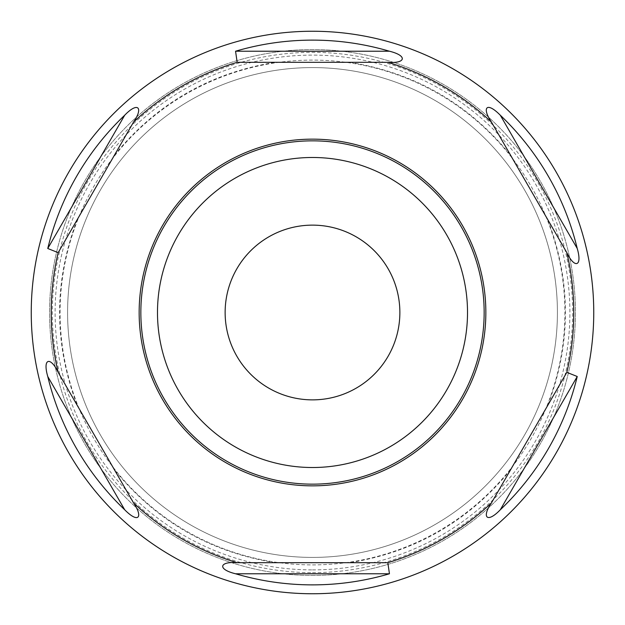 <?xml version="1.0" encoding="UTF-8"?>
<svg xmlns="http://www.w3.org/2000/svg" width="625" height="625" viewBox="0 0 625 625"><rect width="100%" height="100%" fill="white"/><g stroke="black" fill="none" stroke-linecap="round" stroke-linejoin="round"><path stroke-width="0.47" stroke-dasharray="3.12 2.34" d="M312.5 557.414A244.914 244.914 0 0 1 67.586 312.5A244.914 244.914 0 0 1 312.5 67.586A244.914 244.914 0 0 1 557.414 312.5A244.914 244.914 0 0 1 312.5 557.414A244.914 244.914 0 0 1 67.586 312.5A244.914 244.914 0 0 1 312.5 67.586A244.914 244.914 0 0 1 557.414 312.5A244.914 244.914 0 0 1 312.5 557.414M312.5 575.438A262.938 262.938 0 0 0 575.438 312.5A262.938 262.938 0 0 0 312.5 49.562A262.938 262.938 0 0 0 49.562 312.5A262.938 262.938 0 0 0 312.5 575.438A262.938 262.938 0 0 0 575.438 312.5A262.938 262.938 0 0 0 312.5 49.562A262.938 262.938 0 0 0 49.562 312.5A262.938 262.938 0 0 0 312.5 575.438A262.938 262.938 0 0 1 49.562 312.5A262.938 262.938 0 0 1 312.5 49.562A262.938 262.938 0 0 1 575.438 312.5A262.938 262.938 0 0 1 312.5 575.438M312.5 564.898A252.398 252.398 0 0 0 564.898 312.5A252.398 252.398 0 0 0 312.5 60.102A252.398 252.398 0 0 0 60.102 312.5A252.398 252.398 0 0 0 312.5 564.898A252.398 252.398 0 0 0 564.898 312.5A252.398 252.398 0 0 0 312.5 60.102A252.398 252.398 0 0 0 60.102 312.5A252.398 252.398 0 0 0 312.5 564.898M31.25 312.5A281.25 281.25 0 0 0 312.5 593.75A281.25 281.25 0 0 0 593.75 312.5A281.25 281.25 0 0 0 312.5 31.25A281.25 281.25 0 0 0 31.25 312.5M133.5 502.828A261.281 261.281 0 0 0 237.172 562.68L274.961 562.68L237.172 562.68A261.281 261.281 0 0 1 133.5 502.828A261.281 261.281 0 0 0 237.172 562.68L387.828 562.68A261.281 261.281 0 0 0 491.5 502.828A261.281 261.281 0 0 1 387.828 562.68A261.281 261.281 0 0 0 491.5 502.828L566.828 372.352A261.281 261.281 0 0 0 566.828 252.648A261.281 261.281 0 0 1 566.828 372.352L547.922 405.102L566.828 372.352A261.281 261.281 0 0 0 566.828 252.648L491.5 122.172A261.281 261.281 0 0 0 387.828 62.32A261.281 261.281 0 0 1 491.5 122.172A261.281 261.281 0 0 0 387.828 62.32L237.172 62.32A261.281 261.281 0 0 0 133.5 122.172L114.516 155.047L133.5 122.172A261.281 261.281 0 0 1 237.172 62.32A261.281 261.281 0 0 0 133.5 122.172L58.172 252.648A261.281 261.281 0 0 0 58.172 372.352A261.281 261.281 0 0 1 58.172 252.648L77.078 219.898L58.172 252.648A261.281 261.281 0 0 0 58.172 372.352L133.5 502.828M491.5 122.172L510.406 154.922L491.5 122.172M237.172 62.32L274.984 62.32L237.172 62.32M58.617 251.867L58.172 252.648M566.383 373.133L566.828 372.352M140.844 312.5A171.656 171.656 0 0 1 312.5 140.844A171.656 171.656 0 0 1 484.156 312.5A171.656 171.656 0 0 1 312.5 484.156A171.656 171.656 0 0 1 140.844 312.5M225.133 312.5A87.367 87.367 0 0 0 312.5 399.867A87.367 87.367 0 0 0 399.867 312.5A87.367 87.367 0 0 0 312.5 225.133A87.367 87.367 0 0 0 225.133 312.5M312.5 572.664A260.164 260.164 0 0 0 572.664 312.5A260.164 260.164 0 0 0 312.5 52.336A260.164 260.164 0 0 0 52.336 312.5A260.164 260.164 0 0 0 312.5 572.664M312.5 569.891A257.391 257.391 0 0 0 569.891 312.5A257.391 257.391 0 0 0 312.5 55.109A257.391 257.391 0 0 0 55.109 312.5A257.391 257.391 0 0 0 312.5 569.891M349.859 62.32C415.125 72.93 468.664 103.836 510.484 155.055M114.516 155.055C156.336 103.836 209.875 72.93 275.141 62.32M77.156 219.758C53.711 281.586 53.711 343.414 77.156 405.234M275.141 562.68C209.875 552.07 156.336 521.164 114.516 469.945M547.844 219.766C571.289 281.586 571.289 343.414 547.844 405.242M510.484 469.945C468.664 521.164 415.125 552.07 349.859 562.68"/><path stroke-width="0.94" d="M312.5 31.25A281.25 281.25 0 0 0 31.25 312.5A281.25 281.25 0 0 0 312.5 593.75A281.25 281.25 0 0 0 593.75 312.5A281.25 281.25 0 0 0 312.5 31.25M235.555 573.781A272.375 272.375 0 0 0 389.445 573.781L387.828 562.68A261.281 261.281 0 0 0 491.5 502.828C481.414 517.391 487.008 523.656 500.297 509.773A272.375 272.375 0 0 0 577.242 376.5L566.828 372.352A261.281 261.281 0 0 0 566.828 252.648C574.281 268.508 582.648 267.109 577.242 248.5A272.375 272.375 0 0 0 500.297 115.227C486.477 101.133 481.617 107.68 491.5 122.172A261.281 261.281 0 0 0 387.828 62.32C405.289 63.797 408.266 55.852 389.445 51.219A272.375 272.375 0 0 0 235.555 51.219L237.172 62.32A261.281 261.281 0 0 0 133.5 122.172C143.586 107.609 137.992 101.344 124.703 115.227A272.375 272.375 0 0 0 47.758 248.5L58.172 252.648A261.281 261.281 0 0 0 58.172 372.352C50.719 356.492 42.352 357.891 47.758 376.5A272.375 272.375 0 0 0 124.703 509.773C138.523 523.867 143.383 517.32 133.5 502.828A261.281 261.281 0 0 0 237.172 562.68C219.711 561.203 216.734 569.148 235.555 573.781L389.445 573.781M237.172 562.68L387.828 562.68M77.156 219.758L58.617 251.867M547.844 405.242L566.383 373.133M237.172 62.32L387.828 62.32M566.828 252.648L491.5 122.172M566.828 372.352L491.5 502.828M58.172 372.352L133.5 502.828M58.172 252.648L133.5 122.172M312.5 139.148A173.352 173.352 0 0 1 485.852 312.5A173.352 173.352 0 0 1 312.5 485.852A173.352 173.352 0 0 1 139.148 312.5A173.352 173.352 0 0 1 312.5 139.148A173.352 173.352 0 0 1 485.852 312.5A173.352 173.352 0 0 1 312.5 485.852A173.352 173.352 0 0 1 139.148 312.5A173.352 173.352 0 0 1 312.5 139.148M140.844 312.5A171.656 171.656 0 0 1 312.5 140.844A171.656 171.656 0 0 1 484.156 312.5A171.656 171.656 0 0 1 312.5 484.156A171.656 171.656 0 0 1 140.844 312.5A171.656 171.656 0 0 0 312.5 484.156A171.656 171.656 0 0 0 484.156 312.5A171.656 171.656 0 0 0 312.5 140.844A171.656 171.656 0 0 0 140.844 312.5M225.133 312.5A87.367 87.367 0 0 0 312.5 399.867A87.367 87.367 0 0 0 399.867 312.5A87.367 87.367 0 0 0 312.5 225.133A87.367 87.367 0 0 0 225.133 312.5M47.758 248.5L124.703 115.227M124.703 509.773L47.758 376.5M235.555 51.219L389.445 51.219M500.297 115.227L577.242 248.5M577.242 376.5L500.297 509.773M157.484 312.5A155.016 155.016 0 0 1 312.5 157.484A155.016 155.016 0 0 1 467.516 312.5A155.016 155.016 0 0 1 312.5 467.516A155.016 155.016 0 0 1 157.484 312.5"/></g></svg>
